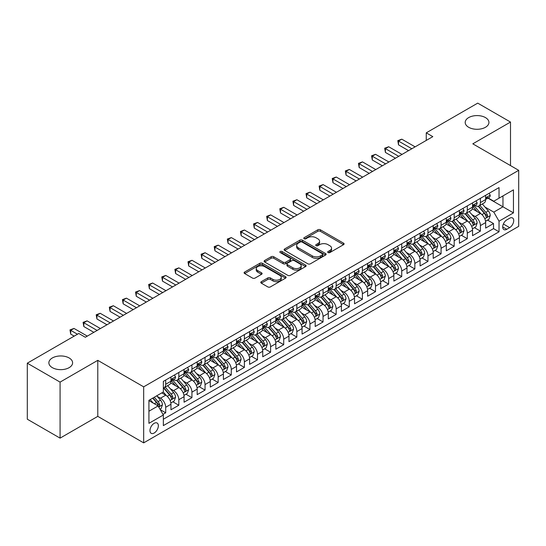 <?xml version="1.0" encoding="UTF-8"?>
<svg xmlns="http://www.w3.org/2000/svg" width="546" height="546" viewBox="0 0 546 546"><rect width="100%" height="100%" fill="white"/><g stroke="black" fill="none" stroke-linecap="round" stroke-linejoin="round"><path stroke-width="0.82" d="M328.078 252.559A1.276 0.737 0 0 0 329.88 252.559L343.557 244.669A1.822 1.051 0 0 0 344.089 243.925A1.822 1.051 0 0 0 343.557 243.182L320.386 229.805A1.822 1.051 0 0 0 317.813 229.805L304.136 237.701A1.276 0.737 0 0 0 303.767 238.22A1.276 0.737 0 0 0 304.136 238.739A1.276 0.737 0 0 0 305.937 238.739L307.712 237.722A5.822 3.365 0 0 1 315.95 237.722L317.874 238.834A5.822 3.365 0 0 1 319.581 241.209A5.822 3.365 0 0 1 317.874 243.591L316.107 244.608A1.276 0.737 0 0 0 315.731 245.134A1.276 0.737 0 0 0 316.107 245.652A1.276 0.737 0 0 0 317.909 245.652L319.676 244.628A5.822 3.365 0 0 1 327.914 244.628L329.845 245.741A5.822 3.365 0 0 1 331.552 248.123A5.822 3.365 0 0 1 329.845 250.498L328.078 251.522A1.276 0.737 0 0 0 327.702 252.04A1.276 0.737 0 0 0 328.078 252.559L328.078 251.522M69.13 357.958A11.869 6.852 0 0 0 56.197 356.477A11.869 6.852 0 0 0 48.867 362.803A11.869 6.852 0 0 0 52.348 367.649A11.869 6.852 0 0 0 65.281 369.137A11.869 6.852 0 0 0 72.604 362.803A11.869 6.852 0 0 0 69.13 357.958M485.462 117.595A11.869 6.852 0 0 0 472.522 116.107A11.869 6.852 0 0 0 465.199 122.441A11.869 6.852 0 0 0 468.673 127.286A11.869 6.852 0 0 0 481.606 128.767A11.869 6.852 0 0 0 488.936 122.441A11.869 6.852 0 0 0 485.462 117.595M154.163 433.026A5.931 3.426 120 0 0 158.04 427.791A5.931 3.426 120 0 0 157.132 423.041A5.931 3.426 120 0 0 154.163 423.334A5.931 3.426 120 0 0 150.286 428.562A5.931 3.426 120 0 0 151.201 433.319A5.931 3.426 120 0 0 154.163 433.026M261.309 281.675A1.822 1.051 0 0 0 260.776 282.418A1.822 1.051 0 0 0 261.309 283.162L267.806 286.909A1.822 1.051 0 0 0 270.386 286.909L285.572 278.146A1.822 1.051 0 0 0 286.104 277.402A1.822 1.051 0 0 0 285.572 276.658L262.401 263.281A1.822 1.051 0 0 0 259.828 263.281L244.642 272.051A1.822 1.051 0 0 0 244.11 272.795A1.822 1.051 0 0 0 244.642 273.539L252.491 278.071A1.822 1.051 0 0 0 255.064 278.071L261.568 274.317A1.822 1.051 0 0 0 262.1 273.573A1.822 1.051 0 0 0 261.568 272.829L257.671 270.584A4.866 2.812 0 0 1 256.245 268.598A4.866 2.812 0 0 1 259.254 265.998A4.866 2.812 0 0 1 264.557 266.605L279.811 275.409A4.866 2.812 0 0 1 281.238 277.402A4.866 2.812 0 0 1 278.235 279.996A4.866 2.812 0 0 1 272.925 279.388L270.386 277.921A1.822 1.051 0 0 0 267.806 277.921L261.309 281.675L261.309 283.162M97.782 360.346L60.08 382.111L27.3 363.186L27.3 419.205L60.08 438.131L97.782 416.366L143.673 442.867L143.673 386.841L97.782 360.346L97.782 416.366M510.503 165.595L510.503 122.058L472.809 143.83L518.7 170.325L143.673 386.841M510.503 122.058L477.723 103.133L426.255 132.849L426.255 140.418M27.3 363.186L78.767 333.47L85.326 337.257L432.814 136.636L426.255 132.849M307.835 263.8A1.822 1.051 0 0 0 310.415 263.8L325.6 255.03A1.822 1.051 0 0 0 326.133 254.293A1.822 1.051 0 0 0 325.6 253.549L302.429 240.172A1.822 1.051 0 0 0 299.856 240.172L284.671 248.942A1.822 1.051 0 0 0 284.138 249.686A1.822 1.051 0 0 0 284.671 250.423L307.835 263.8M280.74 252.839A1.276 0.737 0 0 1 282.029 253.016L282.029 251.501L305.583 265.103A1.822 1.051 0 0 1 306.122 265.847A1.822 1.051 0 0 1 305.583 266.591L290.397 275.355A1.822 1.051 0 0 1 287.824 275.355L264.653 261.978L264.653 260.497A1.822 1.051 0 0 0 264.121 261.241A1.822 1.051 0 0 0 264.653 261.978M264.653 260.497L271.157 256.743A1.822 1.051 0 0 1 273.73 256.743L283.128 262.169A1.822 1.051 0 0 0 285.701 262.169L290.015 259.678A1.822 1.051 0 0 0 290.547 258.934A1.822 1.051 0 0 0 290.015 258.19L280.228 252.545A1.276 0.737 0 0 1 279.859 252.02A1.276 0.737 0 0 1 280.644 251.344A1.276 0.737 0 0 1 282.029 251.501M162.981 414.38L165.704 412.81L160.265 409.671M157.166 396.3L160.463 398.198A7.419 4.279 60 0 1 165.704 407.282L170.953 404.252L170.953 409.78L178.815 405.241L172.85 401.795M170.284 388.725L173.573 390.629A7.419 4.279 60 0 1 178.815 399.713L184.063 396.683L184.063 402.211L191.933 397.665L185.961 394.226M183.395 381.156L186.684 383.06A7.419 4.279 60 0 1 191.933 392.144L197.174 389.114L197.174 394.642L205.043 390.097L199.078 386.657M196.505 373.587L199.795 375.484A7.419 4.279 60 0 1 205.043 384.568L210.285 381.545L210.285 387.073L218.154 382.528L212.189 379.081M209.616 366.018L212.913 367.915A7.419 4.279 60 0 1 218.154 376.999L223.403 373.976L223.403 379.497L231.272 374.959L225.3 371.512M222.734 358.442L226.024 360.346A7.419 4.279 60 0 1 231.272 369.43L236.514 366.4L236.514 371.928L244.383 367.39L238.418 363.943M235.845 350.873L239.134 352.777A7.419 4.279 60 0 1 244.383 361.862L249.624 358.831L249.624 364.359L257.494 359.814L251.529 356.374M248.956 343.304L252.252 345.202A7.419 4.279 60 0 1 257.494 354.293L262.742 351.262L262.742 356.791L270.604 352.245L264.639 348.798M262.066 335.735L265.363 337.633A7.419 4.279 60 0 1 270.604 346.717L275.853 343.693L275.853 349.215L283.722 344.676L277.75 341.23M275.184 328.16L278.474 330.064A7.419 4.279 60 0 1 283.722 339.148L288.964 336.118L288.964 341.646L296.833 337.107L290.868 333.661M288.295 320.591L291.584 322.495A7.419 4.279 60 0 1 296.833 331.579L302.075 328.549L302.075 334.077L309.944 329.531L303.979 326.092M301.406 313.022L304.702 314.919A7.419 4.279 60 0 1 309.944 324.01L315.192 320.98L315.192 326.508L323.055 321.963L317.089 318.516M314.523 305.453L317.813 307.35A7.419 4.279 60 0 1 323.055 316.434L328.303 313.411L328.303 318.932L336.172 314.394L330.207 310.947M327.634 297.877L330.924 299.781A7.419 4.279 60 0 1 336.172 308.865L341.414 305.835L341.414 311.363L349.283 306.825L343.318 303.378M340.745 290.308L344.041 292.212A7.419 4.279 60 0 1 349.283 301.296L354.531 298.266L354.531 303.794L362.394 299.249L356.429 295.809M353.856 282.739L357.152 284.637A7.419 4.279 60 0 1 362.394 293.728L367.642 290.697L367.642 296.225L375.512 291.68L369.54 288.233M366.973 275.17L370.263 277.068A7.419 4.279 60 0 1 375.512 286.152L380.753 283.128L380.753 288.65L388.622 284.111L382.657 280.664M380.084 267.595L383.374 269.499A7.419 4.279 60 0 1 388.622 278.583L393.864 275.553L393.864 281.081L401.733 276.542L395.768 273.096M393.195 260.026L396.492 261.93A7.419 4.279 60 0 1 401.733 271.014L406.982 267.984L406.982 273.512L414.844 268.966L408.879 265.527M406.313 252.457L409.602 254.361A7.419 4.279 60 0 1 414.844 263.445L420.092 260.415L420.092 265.943L427.962 261.397L421.997 257.951M419.424 244.888L422.713 246.785A7.419 4.279 60 0 1 427.962 255.869L433.203 252.846L433.203 258.367L441.072 253.829L435.107 250.382M432.534 237.319L435.831 239.216A7.419 4.279 60 0 1 441.072 248.3L446.321 245.27L446.321 250.798L454.183 246.26L448.218 242.813M445.645 229.743L448.942 231.647A7.419 4.279 60 0 1 454.183 240.731L459.432 237.701L459.432 243.229L467.301 238.684L461.329 235.244M458.763 222.174L462.053 224.078A7.419 4.279 60 0 1 467.301 233.162L472.543 230.132L472.543 235.66L480.412 231.115L480.412 225.587A7.419 4.279 -120 0 0 475.163 216.503L471.874 214.605M474.447 227.668L480.412 231.115M170.953 404.252A7.419 4.279 -120 0 0 165.704 395.168L161.773 392.902M184.063 396.683A7.419 4.279 -120 0 0 178.815 387.599L170.707 382.917M197.174 389.114A7.419 4.279 -120 0 0 191.933 380.03L183.825 375.348M210.285 381.545A7.419 4.279 -120 0 0 205.043 372.461L196.935 367.779M223.403 373.976A7.419 4.279 -120 0 0 218.154 364.885L210.046 360.203M236.514 366.4A7.419 4.279 -120 0 0 231.272 357.316L223.157 352.634M249.624 358.831A7.419 4.279 -120 0 0 244.383 349.747L236.275 345.065M262.742 351.262A7.419 4.279 -120 0 0 257.494 342.178L249.385 337.496M275.853 343.693A7.419 4.279 -120 0 0 270.604 334.602L262.496 329.921M288.964 336.118A7.419 4.279 -120 0 0 283.722 327.034L275.607 322.352M302.075 328.549A7.419 4.279 -120 0 0 296.833 319.465L288.725 314.783M315.192 320.98A7.419 4.279 -120 0 0 309.944 311.896L301.836 307.214M328.303 313.411A7.419 4.279 -120 0 0 323.055 304.32L314.946 299.645M341.414 305.835A7.419 4.279 -120 0 0 336.172 296.751L328.064 292.069M354.531 298.266A7.419 4.279 -120 0 0 349.283 289.182L341.175 284.5M367.642 290.697A7.419 4.279 -120 0 0 362.394 281.613L354.286 276.931M380.753 283.128A7.419 4.279 -120 0 0 375.512 274.044L367.397 269.362M393.864 275.553A7.419 4.279 -120 0 0 388.622 266.468L380.514 261.787M406.982 267.984A7.419 4.279 -120 0 0 401.733 258.9L393.625 254.218M420.092 260.415A7.419 4.279 -120 0 0 414.844 251.331L406.736 246.649M433.203 252.846A7.419 4.279 -120 0 0 427.962 243.762L419.854 239.08M446.321 245.27A7.419 4.279 -120 0 0 441.072 236.186L432.964 231.504M459.432 237.701A7.419 4.279 -120 0 0 454.183 228.617L446.075 223.935M472.543 230.132A7.419 4.279 -120 0 0 467.301 221.048L459.186 216.366M509.65 218.243L506.77 219.908A5.747 3.317 120 0 0 503.009 224.979A5.747 3.317 120 0 0 503.89 229.586A5.747 3.317 120 0 0 506.77 229.3L509.65 227.634A5.747 3.317 120 0 0 513.411 222.57A5.747 3.317 120 0 0 512.523 217.963A5.747 3.317 120 0 0 509.65 218.243M143.673 442.867L518.7 226.344L518.7 170.325M148.921 411.22L158.101 405.924L163.343 415.008L163.343 425.607L499.03 231.797L499.03 221.198L493.789 212.114L484.985 207.036M163.343 415.008L148.921 423.334L148.921 400.32L163.343 391.987L163.343 381.395L499.03 187.585L499.03 198.184L513.452 189.858L513.452 212.872L499.03 221.198M173.505 379.688L173.573 379.729A7.419 4.279 60 0 0 177.279 380.091L182.528 377.068A7.419 4.279 -120 0 0 184.063 373.669L184.063 369.43M186.616 372.113L186.684 372.154A7.419 4.279 60 0 0 190.397 372.522L195.639 369.492A7.419 4.279 -120 0 0 197.174 366.1L197.174 361.862M199.727 364.544L199.795 364.585A7.419 4.279 60 0 0 203.508 364.953L208.749 361.923A7.419 4.279 -120 0 0 210.285 358.531L210.285 354.286M212.844 356.975L212.913 357.016A7.419 4.279 60 0 0 216.619 357.384L221.867 354.354A7.419 4.279 -120 0 0 223.403 350.955L223.403 346.717M225.955 349.406L226.024 349.447A7.419 4.279 60 0 0 229.73 349.809L234.978 346.785A7.419 4.279 -120 0 0 236.514 343.386L236.514 339.148M239.066 341.837L239.134 341.871A7.419 4.279 60 0 0 242.847 342.24L248.089 339.209A7.419 4.279 -120 0 0 249.624 335.817L249.624 331.579M252.184 334.261L252.252 334.302A7.419 4.279 60 0 0 255.958 334.671L261.206 331.64A7.419 4.279 -120 0 0 262.742 328.248L262.742 324.003M265.295 326.692L265.363 326.733A7.419 4.279 60 0 0 269.069 327.102L274.317 324.071A7.419 4.279 -120 0 0 275.853 320.673L275.853 316.434M278.405 319.123L278.474 319.164A7.419 4.279 60 0 0 282.186 319.526L287.428 316.503A7.419 4.279 -120 0 0 288.964 313.104L288.964 308.865M291.516 311.554L291.584 311.589A7.419 4.279 60 0 0 295.297 311.957L300.539 308.927A7.419 4.279 -120 0 0 302.075 305.535L302.075 301.296M304.634 303.979L304.702 304.02A7.419 4.279 60 0 0 308.408 304.388L313.657 301.358A7.419 4.279 -120 0 0 315.192 297.966L315.192 293.728M317.745 296.41L317.813 296.451A7.419 4.279 60 0 0 321.519 296.819L326.767 293.789A7.419 4.279 -120 0 0 328.303 290.39L328.303 286.152M330.856 288.841L330.924 288.882A7.419 4.279 60 0 0 334.637 289.243L339.878 286.22A7.419 4.279 -120 0 0 341.414 282.821L341.414 278.583M343.966 281.272L344.041 281.306A7.419 4.279 60 0 0 347.747 281.675L352.989 278.651A7.419 4.279 -120 0 0 354.531 275.252L354.531 271.014M357.084 273.696L357.152 273.737A7.419 4.279 60 0 0 360.858 274.106L366.107 271.075A7.419 4.279 -120 0 0 367.642 267.683L367.642 263.445M370.195 266.127L370.263 266.168A7.419 4.279 60 0 0 373.976 266.537L379.217 263.506A7.419 4.279 -120 0 0 380.753 260.108L380.753 255.869M383.306 258.558L383.374 258.599A7.419 4.279 60 0 0 387.087 258.961L392.328 255.938A7.419 4.279 -120 0 0 393.864 252.539L393.864 248.3M396.423 250.989L396.492 251.024A7.419 4.279 60 0 0 400.198 251.392L405.446 248.369A7.419 4.279 -120 0 0 406.982 244.97L406.982 240.731M409.534 243.414L409.602 243.455A7.419 4.279 60 0 0 413.308 243.823L418.557 240.793A7.419 4.279 -120 0 0 420.092 237.401L420.092 233.162M422.645 235.845L422.713 235.886A7.419 4.279 60 0 0 426.426 236.254L431.668 233.224A7.419 4.279 -120 0 0 433.203 229.832L433.203 225.587M435.756 228.276L435.831 228.317A7.419 4.279 60 0 0 439.537 228.685L444.778 225.655A7.419 4.279 -120 0 0 446.321 222.256L446.321 218.018M448.873 220.707L448.942 220.741A7.419 4.279 60 0 0 452.648 221.11L457.896 218.086A7.419 4.279 -120 0 0 459.432 214.687L459.432 210.449M461.984 213.131L462.053 213.172A7.419 4.279 60 0 0 465.758 213.541L471.007 210.51A7.419 4.279 -120 0 0 472.543 207.118L472.543 202.88M163.343 419.246L493.523 228.617L493.523 223.546L485.653 228.085L485.653 222.563A7.419 4.279 -120 0 0 480.412 213.479L472.304 208.797M475.095 205.562L475.163 205.603A7.419 4.279 -120 0 0 478.876 205.972A7.419 4.279 -120 0 0 480.412 202.573L480.412 198.335M478.876 205.972L484.118 202.941A7.419 4.279 -120 0 0 485.653 199.549L485.653 195.304M165.704 380.03L165.704 384.268A7.419 4.279 60 0 1 164.169 387.667A7.419 4.279 60 0 1 163.343 387.967M164.169 387.667L169.417 384.637A7.419 4.279 -120 0 0 170.953 381.238L170.953 376.999M178.815 372.461L178.815 376.699A7.419 4.279 60 0 1 177.279 380.091M191.933 364.885L191.933 369.13A7.419 4.279 60 0 1 190.397 372.522M205.043 357.316L205.043 361.554A7.419 4.279 60 0 1 203.508 364.953M218.154 349.747L218.154 353.985A7.419 4.279 60 0 1 216.619 357.384M231.272 342.178L231.272 346.417A7.419 4.279 60 0 1 229.73 349.809M244.383 334.602L244.383 338.848A7.419 4.279 60 0 1 242.847 342.24M257.494 327.034L257.494 331.272A7.419 4.279 60 0 1 255.958 334.671M270.604 319.465L270.604 323.703A7.419 4.279 60 0 1 269.069 327.102M283.722 311.896L283.722 316.134A7.419 4.279 60 0 1 282.186 319.526M296.833 304.32L296.833 308.565A7.419 4.279 60 0 1 295.297 311.957M309.944 296.751L309.944 300.989A7.419 4.279 60 0 1 308.408 304.388M323.055 289.182L323.055 293.42A7.419 4.279 60 0 1 321.519 296.819M336.172 281.613L336.172 285.851A7.419 4.279 60 0 1 334.637 289.243M349.283 274.037L349.283 278.283A7.419 4.279 60 0 1 347.747 281.675M362.394 266.468L362.394 270.707A7.419 4.279 60 0 1 360.858 274.106M375.512 258.9L375.512 263.138A7.419 4.279 60 0 1 373.976 266.537M388.622 251.331L388.622 255.569A7.419 4.279 60 0 1 387.087 258.961M401.733 243.762L401.733 248A7.419 4.279 60 0 1 400.198 251.392M414.844 236.186L414.844 240.424A7.419 4.279 60 0 1 413.308 243.823M427.962 228.617L427.962 232.855A7.419 4.279 60 0 1 426.426 236.254M441.072 221.048L441.072 225.286A7.419 4.279 60 0 1 439.537 228.685M454.183 213.479L454.183 217.718A7.419 4.279 60 0 1 452.648 221.11M467.301 205.903L467.301 210.142A7.419 4.279 60 0 1 465.758 213.541M467.301 233.162L467.301 238.684M454.183 240.731L454.183 246.26M441.072 248.3L441.072 253.829M427.962 255.869L427.962 261.397M414.844 263.445L414.844 268.966M401.733 271.014L401.733 276.542M388.622 278.583L388.622 284.111M375.512 286.152L375.512 291.68M362.394 293.728L362.394 299.249M349.283 301.296L349.283 306.825M336.172 308.865L336.172 314.394M323.055 316.434L323.055 321.963M309.944 324.01L309.944 329.531M296.833 331.579L296.833 337.107M283.722 339.148L283.722 344.676M270.604 346.717L270.604 352.245M257.494 354.293L257.494 359.814M244.383 361.862L244.383 367.39M231.272 369.43L231.272 374.959M218.154 376.999L218.154 382.528M205.043 384.568L205.043 390.097M191.933 392.144L191.933 397.665M178.815 399.713L178.815 405.241M165.704 407.282L165.704 412.81M158.101 405.924L148.921 400.621M493.789 212.114L502.962 206.811L502.962 195.912L513.452 189.858M487.947 198.143L513.452 212.872M488.213 197.993L493.789 201.215L499.03 198.184M60.08 382.111L60.08 438.131M487.558 220.099L493.523 223.546M493.523 228.617L499.03 231.797M328.59 252.743L329.845 252.013A5.822 3.365 0 0 0 331.552 249.638L331.552 248.123M319.581 241.209L319.581 242.724A5.822 3.365 0 0 1 317.874 245.106L316.619 245.83M343.53 244.683L320.386 231.32A1.822 1.051 0 0 0 317.813 231.32L304.648 238.923M325.573 255.05L302.429 241.687A1.822 1.051 0 0 0 299.856 241.687L284.691 250.437M322.379 254.811A1.276 0.737 0 0 0 322.754 254.293A1.276 0.737 0 0 0 322.379 253.767L302.047 242.028A1.276 0.737 0 0 0 300.245 242.028L298.375 243.106A5.822 3.365 0 0 0 296.669 245.482A5.822 3.365 0 0 0 298.375 247.864L312.278 255.89A5.822 3.365 0 0 0 320.516 255.89L322.379 254.811L322.379 256.327A1.276 0.737 0 0 0 322.754 255.801L322.754 254.293M296.669 245.482L296.669 246.997A5.822 3.365 0 0 0 298.375 249.379L298.375 247.864M322.379 256.327L320.516 257.405A5.822 3.365 0 0 1 312.278 257.405L298.375 249.379M264.68 261.998L271.157 258.258L271.157 256.743M290.547 258.934L290.547 260.449A1.822 1.051 0 0 1 290.015 261.193L285.701 263.684A1.822 1.051 0 0 1 283.128 263.684L273.73 258.258A1.822 1.051 0 0 0 271.157 258.258M282.029 253.016L305.562 266.605M292.874 267.793A4.866 2.812 0 0 0 298.184 268.407A4.866 2.812 0 0 0 301.187 265.806A4.866 2.812 0 0 0 299.761 263.82L294.39 260.715A1.822 1.051 0 0 0 291.817 260.715L287.503 263.206A1.822 1.051 0 0 0 286.971 263.95A1.822 1.051 0 0 0 287.503 264.694L292.874 267.793L292.874 269.308A4.866 2.812 0 0 0 298.184 269.922A4.866 2.812 0 0 0 301.187 267.322L301.187 265.806M286.971 263.95L286.971 265.465A1.822 1.051 0 0 0 287.503 266.209L287.503 264.694M292.874 269.308L287.503 266.209M281.238 277.402L281.238 278.917A4.866 2.812 0 0 1 278.235 281.511A4.866 2.812 0 0 1 272.925 280.903L270.386 279.436A1.822 1.051 0 0 0 267.806 279.436L261.336 283.176M256.245 268.598L256.245 270.106A4.866 2.812 0 0 0 257.671 272.099L257.671 270.584M261.541 274.331L257.671 272.099M285.572 276.658L285.572 278.146L262.401 264.796A1.822 1.051 0 0 0 259.828 264.796L244.663 273.553M485.544 221.26L488.936 219.308L490.247 215.52A4.914 2.839 -120 0 0 488.329 210.906L482.343 203.972M481.142 213.957L474.29 206.026M477.245 211.65L473.266 207.043A11.773 6.798 -120 0 0 472.904 206.634M478.207 206.238L484.268 213.254A4.914 2.839 60 0 1 486.015 216.639L486.377 217.219L487.039 217.131L487.592 215.731A4.914 2.839 -120 0 0 485.838 212.346L479.845 205.405M478.562 206.122L485.073 213.663A2.505 1.447 60 0 1 485.708 214.639L487.592 215.731M489.134 193.298L490.247 195.229A4.914 2.839 60 0 1 489.23 197.406L486.739 198.846A4.914 2.839 -120 0 0 487.592 197.713L487.489 197.277M411.834 148.751L398.519 141.066L401.801 139.169L415.11 146.854M485.817 199.072L485.838 199.072A4.914 2.839 -120 0 0 486.739 198.846M486.957 197.345L487.592 197.713C487.285 196.97 486.759 197.277 486.015 198.621A4.914 2.839 60 0 1 485.653 199.317M408.551 150.641L398.519 144.847L398.519 141.066L397.802 140.65L401.801 139.169M398.519 144.847L397.802 140.65M472.433 228.835L475.819 226.877L477.129 223.089A4.914 2.839 -120 0 0 475.218 218.475L469.226 211.541M468.024 221.526L461.179 213.595M464.127 219.219L460.155 214.619A11.773 6.798 -120 0 0 459.793 214.209M465.096 213.807L471.15 220.823A4.914 2.839 60 0 1 472.904 224.208L473.266 224.788L473.928 224.699L474.481 223.3A4.914 2.839 -120 0 0 472.727 219.915L466.734 212.981M465.451 213.691L471.962 221.232A2.505 1.447 60 0 1 472.59 222.208L474.481 223.3M459.322 236.404L462.708 234.446L464.018 230.665A4.914 2.839 -120 0 0 462.107 226.044L456.115 219.11M454.914 229.095L448.068 221.171M451.016 226.788L447.044 222.188A11.773 6.798 -120 0 0 446.676 221.778M451.979 221.376L458.039 228.392A4.914 2.839 60 0 1 459.793 231.777L460.148 232.364L460.817 232.268L461.363 230.869A4.914 2.839 -120 0 0 459.616 227.484L453.624 220.55M452.341 221.266L458.852 228.801A2.505 1.447 60 0 1 459.479 229.784L461.363 230.869M446.205 243.973L449.597 242.015L450.907 238.233A4.914 2.839 -120 0 0 448.996 233.62L443.004 226.679M441.803 236.671L434.957 228.74M437.906 234.357L433.933 229.757A11.773 6.798 -120 0 0 433.565 229.347M438.868 228.951L444.929 235.968A4.914 2.839 60 0 1 446.683 239.353C447.42 240.336 447.945 240.035 448.252 238.438A4.914 2.839 -120 0 0 446.498 235.053L440.513 228.119M439.223 228.835L445.734 236.37A2.505 1.447 60 0 1 446.369 237.353L448.252 238.438M446.683 239.353L447.038 239.933M433.094 251.542L436.486 249.59L437.796 245.802A4.914 2.839 -120 0 0 435.879 241.189L429.886 234.254M428.692 244.239L421.84 236.309M424.795 241.933L420.816 237.326A11.773 6.798 -120 0 0 420.454 236.916M425.757 236.52L431.818 243.536A4.914 2.839 60 0 1 433.565 246.922L433.927 247.502L434.589 247.406L435.142 246.014A4.914 2.839 -120 0 0 433.387 242.629L427.395 235.688M426.112 236.404L432.623 243.946A2.505 1.447 60 0 1 433.251 244.922L435.142 246.014M476.016 200.873L477.129 202.798A4.914 2.839 60 0 1 476.112 204.975L473.621 206.415A4.914 2.839 -120 0 0 474.481 205.282L474.378 204.846M398.717 156.32L385.408 148.635L388.691 146.744L401.999 154.422M472.706 206.647L472.727 206.647A4.914 2.839 -120 0 0 473.621 206.415M473.846 204.914L474.481 205.282C474.167 204.545 473.648 204.846 472.904 206.19A4.914 2.839 60 0 1 472.543 206.893M395.44 158.21L385.408 152.423L385.408 148.635L384.691 148.219L388.691 146.744M385.408 152.423L384.691 148.219M462.906 208.442L464.018 210.374A4.914 2.839 60 0 1 463.001 212.544L460.51 213.984A4.914 2.839 -120 0 0 461.363 212.851L461.261 212.414M385.606 163.889L372.297 156.204L375.573 154.313L388.882 161.998M459.595 214.216L459.616 214.216A4.914 2.839 -120 0 0 460.51 213.984M460.728 212.49L461.363 212.851C461.056 212.114 460.531 212.414 459.793 213.759A4.914 2.839 60 0 1 459.432 214.462M382.33 165.779L372.297 159.992L372.297 156.204L371.573 155.787L375.573 154.313M372.297 159.992L371.573 155.787M449.795 216.011L450.907 217.943A4.914 2.839 60 0 1 449.89 220.12L447.399 221.553A4.914 2.839 -120 0 0 448.252 220.42L448.15 219.99M372.495 171.458L359.186 163.773L362.462 161.882L375.771 169.567M446.485 221.785L446.498 221.785A4.914 2.839 -120 0 0 447.399 221.553M447.618 220.058L448.252 220.42C447.945 219.683 447.42 219.983 446.683 221.335A4.914 2.839 60 0 1 446.321 222.031M369.212 173.355L359.186 167.561L359.186 163.773L358.463 163.356L362.462 161.882M359.186 167.561L358.463 163.356M436.677 223.58L437.796 225.512A4.914 2.839 60 0 1 436.78 227.689L434.288 229.129A4.914 2.839 -120 0 0 435.142 227.996L435.039 227.559M359.377 179.027L346.068 171.348L349.351 169.451L362.66 177.136M433.367 229.354L433.387 229.354A4.914 2.839 -120 0 0 434.288 229.129M434.507 227.627L435.142 227.996C434.834 227.252 434.309 227.559 433.565 228.904A4.914 2.839 60 0 1 433.203 229.6M356.101 180.924L346.068 175.13L346.068 171.348L345.352 170.932L349.351 169.451M346.068 175.13L345.352 170.932M419.983 259.118L423.368 257.159L424.679 253.371A4.914 2.839 -120 0 0 422.768 248.758L416.775 241.823M415.574 251.808L408.729 243.878M411.677 249.502L407.705 244.901A11.773 6.798 -120 0 0 407.343 244.492M412.639 244.089L418.7 251.105A4.914 2.839 60 0 1 420.454 254.491L420.809 255.071L421.478 254.982L422.031 253.583A4.914 2.839 -120 0 0 420.277 250.198L414.284 243.263M413.001 243.973L419.512 251.515A2.505 1.447 60 0 1 420.14 252.491L422.031 253.583M423.566 231.156L424.679 233.081A4.914 2.839 60 0 1 423.662 235.258L421.171 236.698A4.914 2.839 -120 0 0 422.031 235.565L421.922 235.128M346.266 186.602L332.958 178.917L336.234 177.027L349.542 184.705M420.256 236.93L420.277 236.93A4.914 2.839 -120 0 0 421.171 236.698M421.396 235.196L422.031 235.565C421.717 234.821 421.191 235.128 420.454 236.473A4.914 2.839 60 0 1 420.092 237.169M342.99 188.493L332.958 182.698L332.958 178.917L332.234 178.501L336.234 177.027M332.958 182.698L332.234 178.501M406.872 266.687L410.258 264.728L411.568 260.947A4.914 2.839 -120 0 0 409.657 256.327L403.665 249.392M402.463 259.377L395.618 251.453M398.566 257.07L394.594 252.47A11.773 6.798 -120 0 0 394.226 252.061M399.529 251.658L405.589 258.674A4.914 2.839 60 0 1 407.343 262.06L407.698 262.646L408.36 262.551L408.913 261.152A4.914 2.839 -120 0 0 407.166 257.767L401.173 250.832M399.884 251.549L406.395 259.084A2.505 1.447 60 0 1 407.029 260.067L408.913 261.152M410.455 238.725L411.568 240.656A4.914 2.839 60 0 1 410.551 242.827L408.06 244.267A4.914 2.839 -120 0 0 408.913 243.134L408.811 242.697M333.156 194.171L319.847 186.486L323.123 184.596L336.432 192.281M407.145 244.499L407.166 244.499A4.914 2.839 -120 0 0 408.06 244.267M408.278 242.772L408.913 243.134C408.606 242.397 408.08 242.697 407.343 244.042A4.914 2.839 60 0 1 406.982 244.745M329.88 196.062L319.847 190.274L319.847 186.486L319.123 186.07L323.123 184.596M319.847 190.274L319.123 186.07M393.755 274.256L397.147 272.297L398.457 268.516A4.914 2.839 -120 0 0 396.539 263.902L390.554 256.961M389.353 266.953L382.5 259.022M385.456 264.639L381.477 260.039A11.773 6.798 -120 0 0 381.115 259.63M386.418 259.234L392.478 266.25A4.914 2.839 60 0 1 394.232 269.635C394.97 270.618 395.495 270.318 395.802 268.721A4.914 2.839 -120 0 0 394.048 265.336L388.063 258.401M386.773 259.118L393.284 266.653A2.505 1.447 60 0 1 393.919 267.636L395.802 268.721M394.232 269.635L394.587 270.215M397.345 246.294L398.457 248.225A4.914 2.839 60 0 1 397.44 250.402L394.949 251.836A4.914 2.839 -120 0 0 395.802 250.703L395.7 250.273M320.045 201.74L306.729 194.055L310.012 192.165L323.321 199.85M394.028 252.068L394.048 252.068A4.914 2.839 -120 0 0 394.949 251.836M395.168 250.341L395.802 250.703C395.495 249.966 394.97 250.266 394.232 251.617A4.914 2.839 60 0 1 393.864 252.313M316.762 203.638L306.729 197.843L306.729 194.055L306.013 193.639L310.012 192.165M306.729 197.843L306.013 193.639M380.644 281.825L384.029 279.873L385.339 276.085A4.914 2.839 -120 0 0 383.428 271.471L377.436 264.537M376.235 274.522L369.389 266.591M372.338 272.215L368.366 267.608A11.773 6.798 -120 0 0 368.004 267.199M373.307 266.803L379.368 273.819A4.914 2.839 60 0 1 381.115 277.204L381.477 277.784L382.139 277.689L382.691 276.296A4.914 2.839 -120 0 0 380.937 272.911L374.945 265.97M373.662 266.687L380.173 274.228A2.505 1.447 60 0 1 380.801 275.204L382.691 276.296M384.227 253.863L385.339 255.794A4.914 2.839 60 0 1 384.323 257.971L381.831 259.411A4.914 2.839 -120 0 0 382.691 258.278L382.589 257.842M306.927 209.309L293.618 201.631L296.901 199.734L310.21 207.419M380.917 259.637L380.937 259.637A4.914 2.839 -120 0 0 381.831 259.411M382.057 257.91L382.691 258.278C382.377 257.535 381.859 257.842 381.115 259.186A4.914 2.839 60 0 1 380.753 259.882M303.651 211.206L293.618 205.412L293.618 201.631L292.902 201.215L296.901 199.734M293.618 205.412L292.902 201.215M367.533 289.4L370.918 287.442L372.229 283.654A4.914 2.839 -120 0 0 370.318 279.04L364.325 272.106M363.124 282.091L356.279 274.16M359.227 279.784L355.255 275.184A11.773 6.798 -120 0 0 354.886 274.774M360.189 274.372L366.25 281.388A4.914 2.839 60 0 1 368.004 284.773L368.359 285.353L369.028 285.265L369.574 283.865A4.914 2.839 -120 0 0 367.827 280.48L361.834 273.546M360.551 274.256L367.062 281.797A2.505 1.447 60 0 1 367.69 282.773L369.574 283.865M371.116 261.438L372.229 263.363A4.914 2.839 60 0 1 371.212 265.54L368.721 266.98A4.914 2.839 -120 0 0 369.574 265.847L369.471 265.411M293.816 216.885L280.507 209.2L283.784 207.309L297.092 214.988M367.806 267.206L367.827 267.206A4.914 2.839 -120 0 0 368.721 266.98M368.946 265.479L369.574 265.847C369.267 265.103 368.741 265.411 368.004 266.755A4.914 2.839 60 0 1 367.642 267.451M290.54 218.775L280.507 212.981L280.507 209.2L279.784 208.784L283.784 207.309M280.507 212.981L279.784 208.784M354.415 296.969L357.807 295.011L359.118 291.223A4.914 2.839 -120 0 0 357.207 286.609L351.214 279.675M350.013 289.66L343.168 281.736M346.116 287.353L342.144 282.753A11.773 6.798 -120 0 0 341.776 282.343M347.079 281.941L353.139 288.957A4.914 2.839 60 0 1 354.893 292.342L355.248 292.929L355.91 292.833L356.463 291.434A4.914 2.839 -120 0 0 354.709 288.049L348.723 281.115M347.433 281.825L353.945 289.366A2.505 1.447 60 0 1 354.579 290.349L356.463 291.434M358.005 269.007L359.118 270.939A4.914 2.839 60 0 1 358.101 273.109L355.61 274.549A4.914 2.839 -120 0 0 356.463 273.416L356.361 272.98M280.705 224.454L267.397 216.769L270.673 214.878L283.981 222.563M354.695 274.781L354.709 274.781A4.914 2.839 -120 0 0 355.61 274.549M355.828 273.048L356.463 273.416C356.156 272.679 355.63 272.98 354.893 274.324A4.914 2.839 60 0 1 354.531 275.027M277.423 226.344L267.397 220.557L267.397 216.769L266.673 216.352L270.673 214.878M267.397 220.557L266.673 216.352M341.305 304.538L344.697 302.58L346.007 298.798A4.914 2.839 -120 0 0 344.089 294.185L338.097 287.244M336.902 297.236L330.05 289.305M333.005 294.922L329.026 290.322A11.773 6.798 -120 0 0 328.665 289.912M333.968 289.517L340.028 296.533A4.914 2.839 60 0 1 341.776 299.918C342.519 300.901 343.038 300.6 343.352 299.003A4.914 2.839 -120 0 0 341.598 295.618L335.606 288.684M334.323 289.4L340.834 296.935A2.505 1.447 60 0 1 341.462 297.918L343.352 299.003M341.776 299.918L342.137 300.498M344.888 276.576L346.007 278.508A4.914 2.839 60 0 1 344.99 280.678L342.499 282.118A4.914 2.839 -120 0 0 343.352 280.985L343.25 280.555M267.588 232.023L254.279 224.338L257.562 222.447L270.871 230.132M341.578 282.35L341.598 282.35A4.914 2.839 -120 0 0 342.499 282.118M342.717 280.624L343.352 280.985C343.045 280.248 342.519 280.548 341.776 281.893A4.914 2.839 60 0 1 341.414 282.596M264.312 233.913L254.279 228.126L254.279 224.338L253.562 223.921L257.562 222.447M254.279 228.126L253.562 223.921M328.194 312.107L331.579 310.155L332.889 306.367A4.914 2.839 -120 0 0 330.978 301.754L324.986 294.82M323.785 304.805L316.939 296.874M319.888 302.498L315.916 297.891A11.773 6.798 -120 0 0 315.554 297.481M320.85 297.085L326.911 304.102A4.914 2.839 60 0 1 328.665 307.487L329.02 308.067L329.688 307.971L330.241 306.579A4.914 2.839 -120 0 0 328.487 303.194L322.495 296.253M321.212 296.969L327.723 304.511A2.505 1.447 60 0 1 328.351 305.487L330.241 306.579M331.777 284.145L332.889 286.077A4.914 2.839 60 0 1 331.872 288.254L329.381 289.687A4.914 2.839 -120 0 0 330.241 288.561L330.132 288.124M254.477 239.592L241.168 231.913L244.444 230.016L257.753 237.701M328.467 289.919L328.487 289.919A4.914 2.839 -120 0 0 329.381 289.687M329.607 288.192L330.241 288.561C329.927 287.817 329.409 288.124 328.665 289.469A4.914 2.839 60 0 1 328.303 290.165M251.201 241.489L241.168 235.695L241.168 231.913L240.445 231.497L244.444 230.016M241.168 235.695L240.445 231.497M318.666 291.721L319.779 293.646A4.914 2.839 60 0 1 318.762 295.823L316.27 297.263A4.914 2.839 -120 0 0 317.124 296.13L317.021 295.693M241.366 247.167L228.057 239.482L231.333 237.585L244.642 245.27M315.356 297.488L315.376 297.488A4.914 2.839 -120 0 0 316.27 297.263M316.489 295.761L317.124 296.13C316.816 295.386 316.291 295.693 315.554 297.038A4.914 2.839 60 0 1 315.192 297.734M238.09 249.058L228.057 243.263L228.057 239.482L227.334 239.066L231.333 237.585M228.057 243.263L227.334 239.066M305.555 299.29L306.668 301.221A4.914 2.839 60 0 1 305.651 303.392L303.16 304.832A4.914 2.839 -120 0 0 304.013 303.699L303.91 303.262M228.255 254.736L214.947 247.051L218.223 245.161L231.531 252.846M302.238 305.064L302.259 305.064A4.914 2.839 -120 0 0 303.16 304.832M303.378 303.33L304.013 303.699C303.706 302.962 303.18 303.262 302.443 304.607A4.914 2.839 60 0 1 302.075 305.31M224.972 256.627L214.947 250.839L214.947 247.051L214.223 246.635L218.223 245.161M214.947 250.839L214.223 246.635M315.083 319.683L318.468 317.724L319.779 313.936A4.914 2.839 -120 0 0 317.868 309.323L311.875 302.388M310.674 312.373L303.829 304.443M306.777 310.067L302.805 305.467A11.773 6.798 -120 0 0 302.436 305.057M307.739 304.654L313.8 311.67A4.914 2.839 60 0 1 315.554 315.056L315.909 315.636L316.571 315.547L317.124 314.148A4.914 2.839 -120 0 0 315.376 310.763L309.384 303.829M308.094 304.538L314.605 312.08A2.505 1.447 60 0 1 315.24 313.056L317.124 314.148M301.965 327.252L305.357 325.293L306.668 321.505A4.914 2.839 -120 0 0 304.75 316.892L298.764 309.957M297.563 319.942L290.711 312.019M293.666 317.635L289.687 313.035A11.773 6.798 -120 0 0 289.325 312.626M294.628 312.223L300.689 319.239A4.914 2.839 60 0 1 302.443 322.625L302.798 323.212L303.46 323.116L304.013 321.717A4.914 2.839 -120 0 0 302.259 318.332L296.273 311.397M294.983 312.107L301.494 319.649A2.505 1.447 60 0 1 302.129 320.632L304.013 321.717M288.854 334.821L292.24 332.862L293.557 329.081A4.914 2.839 -120 0 0 291.639 324.467L285.647 317.526M284.446 327.511L277.6 319.587M280.548 325.204L276.576 320.604A11.773 6.798 -120 0 0 276.215 320.195M281.518 319.792L287.578 326.808A4.914 2.839 60 0 1 289.325 330.194L289.687 330.78L290.349 330.685L290.902 329.286A4.914 2.839 -120 0 0 289.148 325.901L283.156 318.966M281.873 319.683L288.384 327.218A2.505 1.447 60 0 1 289.011 328.201L290.902 329.286M292.438 306.859L293.557 308.79A4.914 2.839 60 0 1 292.533 310.961L290.042 312.401A4.914 2.839 -120 0 0 290.902 311.268L290.8 310.831M215.138 262.305L201.829 254.62L205.112 252.73L218.42 260.415M289.127 312.633L289.148 312.633A4.914 2.839 -120 0 0 290.042 312.401M290.267 310.906L290.902 311.268C290.595 310.531 290.069 310.831 289.325 312.175A4.914 2.839 60 0 1 288.964 312.878M211.862 264.196L201.829 258.408L201.829 254.62L201.112 254.204L205.112 252.73M201.829 258.408L201.112 254.204M275.744 342.39L279.129 340.438L280.439 336.65A4.914 2.839 -120 0 0 278.528 332.036L272.536 325.102M271.335 335.087L264.489 327.156M267.438 332.773L263.465 328.173A11.773 6.798 -120 0 0 263.097 327.764M268.4 327.368L274.461 334.384A4.914 2.839 60 0 1 276.215 337.769C276.952 338.759 277.477 338.452 277.791 336.862A4.914 2.839 -120 0 0 276.037 333.476L270.045 326.535M268.762 327.252L275.273 334.794A2.505 1.447 60 0 1 275.901 335.77L277.791 336.862M276.215 337.769L276.569 338.349M279.327 314.428L280.439 316.359A4.914 2.839 60 0 1 279.422 318.536L276.931 319.97A4.914 2.839 -120 0 0 277.791 318.844L277.682 318.407M202.027 269.874L188.718 262.196L191.994 260.299L205.303 267.984M276.017 320.202L276.037 320.202A4.914 2.839 -120 0 0 276.931 319.97M277.156 318.475L277.791 318.844C277.477 318.1 276.952 318.4 276.215 319.751A4.914 2.839 60 0 1 275.853 320.447M198.751 271.772L188.718 265.977L188.718 262.196L187.995 261.78L191.994 260.299M188.718 265.977L187.995 261.78M262.626 349.959L266.018 348.007L267.328 344.219A4.914 2.839 -120 0 0 265.417 339.605L259.425 332.671M258.224 342.656L251.378 334.725M254.327 340.349L250.355 335.749A11.773 6.798 -120 0 0 249.986 335.333M255.289 334.937L261.35 341.953A4.914 2.839 60 0 1 263.104 345.338C263.841 346.328 264.366 346.021 264.673 344.43A4.914 2.839 -120 0 0 262.926 341.045L256.934 334.111M255.644 334.821L262.155 342.362A2.505 1.447 60 0 1 262.79 343.338L264.673 344.43M263.104 345.338L263.459 345.918M266.216 322.004L267.328 323.928A4.914 2.839 60 0 1 266.311 326.105L263.82 327.545A4.914 2.839 -120 0 0 264.673 326.412L264.571 325.976M188.916 277.45L175.607 269.765L178.883 267.868L192.192 275.553M262.906 327.771L262.926 327.771A4.914 2.839 -120 0 0 263.82 327.545M264.039 326.044L264.673 326.412C264.366 325.669 263.841 325.976 263.104 327.32A4.914 2.839 60 0 1 262.742 328.016M185.633 279.34L175.607 273.546L175.607 269.765L174.884 269.349L178.883 267.868M175.607 273.546L174.884 269.349M249.515 357.534L252.907 355.576L254.218 351.788A4.914 2.839 -120 0 0 252.3 347.174L246.307 340.24M245.113 350.225L238.261 342.301M241.216 347.918L237.237 343.318A11.773 6.798 -120 0 0 236.875 342.908M242.178 342.506L248.239 349.522A4.914 2.839 60 0 1 249.986 352.907L250.348 353.494L251.01 353.398L251.563 351.999A4.914 2.839 -120 0 0 249.809 348.614L243.816 341.68M242.533 342.39L249.044 349.931A2.505 1.447 60 0 1 249.679 350.907L251.563 351.999M253.098 329.572L254.218 331.504A4.914 2.839 60 0 1 253.201 333.674L250.71 335.114A4.914 2.839 -120 0 0 251.563 333.981L251.46 333.545M175.798 285.019L162.49 277.334L165.772 275.443L179.081 283.128M249.788 335.346L249.809 335.346A4.914 2.839 -120 0 0 250.71 335.114M250.928 333.613L251.563 333.981C251.256 333.244 250.73 333.545 249.986 334.889A4.914 2.839 60 0 1 249.624 335.592M172.522 286.909L162.49 281.122L162.49 277.334L161.773 276.918L165.772 275.443M162.49 281.122L161.773 276.918M236.404 365.103L239.79 363.145L241.1 359.364A4.914 2.839 -120 0 0 239.189 354.75L233.197 347.809M231.995 357.794L225.15 349.87M228.098 355.487L224.126 350.887A11.773 6.798 -120 0 0 223.764 350.477M229.067 350.075L235.121 357.091A4.914 2.839 60 0 1 236.875 360.476L237.237 361.063L237.899 360.967L238.452 359.568A4.914 2.839 -120 0 0 236.698 356.183L230.705 349.249M229.422 349.966L235.933 357.5A2.505 1.447 60 0 1 236.561 358.483L238.452 359.568M239.987 337.141L241.1 339.073A4.914 2.839 60 0 1 240.083 341.243L237.592 342.683A4.914 2.839 -120 0 0 238.452 341.55L238.349 341.113M162.688 292.588L149.379 284.903L152.655 283.012L165.97 290.697M236.677 342.915L236.698 342.915A4.914 2.839 -120 0 0 237.592 342.683M237.817 341.189L238.452 341.55C238.138 340.813 237.619 341.113 236.875 342.458A4.914 2.839 60 0 1 236.514 343.161M159.412 294.478L149.379 288.691L149.379 284.903L148.655 284.486L152.655 283.012M149.379 288.691L148.655 284.486M223.294 372.672L226.679 370.72L227.989 366.932A4.914 2.839 -120 0 0 226.078 362.319L220.086 355.378M218.885 365.37L212.039 357.439M214.988 363.056L211.015 358.456A11.773 6.798 -120 0 0 210.647 358.046M215.95 357.65L222.01 364.667A4.914 2.839 60 0 1 223.764 368.052C224.502 369.035 225.027 368.734 225.334 367.144A4.914 2.839 -120 0 0 223.587 363.759L217.595 356.818M216.305 357.534L222.823 365.069A2.505 1.447 60 0 1 223.45 366.052L225.334 367.144M223.764 368.052L224.119 368.632M226.877 344.71L227.989 346.642A4.914 2.839 60 0 1 226.972 348.819L224.481 350.252A4.914 2.839 -120 0 0 225.334 349.126L225.232 348.689M149.577 300.157L136.268 292.472L139.544 290.581L152.853 298.266M223.567 350.484L223.587 350.484A4.914 2.839 -120 0 0 224.481 350.252M224.699 348.757L225.334 349.126C225.027 348.382 224.502 348.682 223.764 350.034A4.914 2.839 60 0 1 223.403 350.73M146.301 302.054L136.268 296.26L136.268 292.472L135.544 292.055L139.544 290.581M136.268 296.26L135.544 292.055M210.176 380.241L213.568 378.289L214.878 374.501A4.914 2.839 -120 0 0 212.96 369.888L206.975 362.953M205.774 372.938L198.921 365.008M201.877 370.632L197.898 366.032A11.773 6.798 -120 0 0 197.536 365.615M202.839 365.219L208.9 372.236A4.914 2.839 60 0 1 210.654 375.621C211.391 376.61 211.916 376.303 212.223 374.713A4.914 2.839 -120 0 0 210.469 371.328L204.484 364.387M203.194 365.103L209.705 372.645A2.505 1.447 60 0 1 210.34 373.621L212.223 374.713M210.654 375.621L211.009 376.201M213.766 352.279L214.878 354.211A4.914 2.839 60 0 1 213.861 356.388L211.37 357.828A4.914 2.839 -120 0 0 212.223 356.695L212.121 356.258M136.466 307.732L123.157 300.047L126.433 298.15L139.742 305.835M210.456 358.053L210.469 358.053A4.914 2.839 -120 0 0 211.37 357.828M211.589 356.326L212.223 356.695C211.916 355.951 211.391 356.258 210.654 357.603A4.914 2.839 60 0 1 210.285 358.299M133.183 309.623L123.157 303.829L123.157 300.047L122.434 299.631L126.433 298.15M123.157 303.829L122.434 299.631M197.065 387.817L200.457 385.858L201.767 382.07A4.914 2.839 -120 0 0 199.85 377.457L193.857 370.522M192.656 380.507L185.811 372.584M188.766 378.201L184.787 373.6A11.773 6.798 -120 0 0 184.425 373.191M189.728 372.788L195.789 379.804A4.914 2.839 60 0 1 197.536 383.19L197.898 383.777L198.56 383.681L199.113 382.282A4.914 2.839 -120 0 0 197.359 378.897L191.366 371.962M190.083 372.672L196.594 380.214A2.505 1.447 60 0 1 197.222 381.19L199.113 382.282M200.648 359.855L201.767 361.786A4.914 2.839 60 0 1 200.751 363.957L198.253 365.397A4.914 2.839 -120 0 0 199.113 364.264L199.01 363.827M123.348 315.301L110.039 307.616L113.322 305.726L126.631 313.411M197.338 365.629L197.359 365.629A4.914 2.839 -120 0 0 198.253 365.397M198.478 363.895L199.113 364.264C198.805 363.527 198.28 363.827 197.536 365.172A4.914 2.839 60 0 1 197.174 365.875M120.072 317.192L110.039 311.404L110.039 307.616L109.323 307.2L113.322 305.726M110.039 311.404L109.323 307.2M183.954 395.386L187.339 393.427L188.65 389.646A4.914 2.839 -120 0 0 186.739 385.032L180.746 378.091M179.545 388.076L172.7 380.152M175.648 385.769L171.676 381.169A11.773 6.798 -120 0 0 171.308 380.76M176.611 380.357L182.671 387.373A4.914 2.839 60 0 1 184.425 390.759L184.78 391.345L185.449 391.25L186.002 389.851A4.914 2.839 -120 0 0 184.248 386.466L178.255 379.531M176.972 380.248L183.483 387.783A2.505 1.447 60 0 1 184.111 388.766L186.002 389.851M170.837 402.955L174.229 401.003L175.539 397.215A4.914 2.839 -120 0 0 173.628 392.601L167.636 385.66M166.434 395.652L163.295 392.021M162.537 393.338L162.025 392.751M163.5 387.933L169.56 394.949A4.914 2.839 60 0 1 171.314 398.334C172.051 399.317 172.577 399.017 172.884 397.427A4.914 2.839 -120 0 0 171.137 394.041L165.145 387.1M163.855 387.817L170.366 395.352A2.505 1.447 60 0 1 171 396.335L172.884 397.427M171.314 398.334L171.669 398.914M159.998 409.213L161.118 408.572L162.428 404.784A4.914 2.839 -120 0 0 160.51 400.17L156.743 395.802M153.221 403.105L150.184 399.59M149.427 400.914L148.921 400.327M152.675 398.15L156.449 402.518A4.914 2.839 60 0 1 158.197 405.903L158.558 406.483L159.22 406.395L159.773 404.995A4.914 2.839 -120 0 0 158.019 401.61L154.252 397.242M152.982 397.973L157.255 402.928A2.505 1.447 60 0 1 157.89 403.903L159.773 404.995M187.537 367.424L188.65 369.355A4.914 2.839 60 0 1 187.633 371.526L185.142 372.966A4.914 2.839 -120 0 0 186.002 371.833L185.893 371.396M110.237 322.87L96.929 315.185L100.205 313.295L113.513 320.98M184.227 373.198L184.248 373.198A4.914 2.839 -120 0 0 185.142 372.966M185.367 371.471L186.002 371.833C185.688 371.096 185.162 371.396 184.425 372.741A4.914 2.839 60 0 1 184.063 373.444M106.961 324.761L96.929 318.973L96.929 315.185L96.205 314.769L100.205 313.295M96.929 318.973L96.205 314.769M174.427 374.993L175.539 376.924A4.914 2.839 60 0 1 174.522 379.101L172.031 380.535A4.914 2.839 -120 0 0 172.884 379.409L172.782 378.972M97.127 330.439L83.818 322.754L87.094 320.864L100.403 328.549M171.116 380.767L171.137 380.767A4.914 2.839 -120 0 0 172.031 380.535M172.249 379.04L172.884 379.409C172.577 378.665 172.051 378.965 171.314 380.316A4.914 2.839 60 0 1 170.953 381.012M93.844 332.337L83.818 326.542L83.818 322.754L83.094 322.338L87.094 320.864M83.818 326.542L83.094 322.338M77.457 334.227L70.7 330.33L73.983 328.433L87.292 336.118M74.181 336.118L70.7 334.111L70.7 330.33L69.984 329.914L73.983 328.433M70.7 334.111L69.984 329.914M160.463 398.198L165.704 395.168M173.573 390.629L178.815 387.599M186.684 383.06L191.933 380.03M199.795 375.484L205.043 372.461M212.913 367.915L218.154 364.885M226.024 360.346L231.272 357.316M239.134 352.777L244.383 349.747M252.252 345.202L257.494 342.178M265.363 337.633L270.604 334.602M278.474 330.064L283.722 327.034M291.584 322.495L296.833 319.465M304.702 314.919L309.944 311.896M317.813 307.35L323.055 304.32M330.924 299.781L336.172 296.751M344.041 292.212L349.283 289.182M357.152 284.637L362.394 281.613M370.263 277.068L375.512 274.044M383.374 269.499L388.622 266.468M396.492 261.93L401.733 258.9M409.602 254.361L414.844 251.331M422.713 246.785L427.962 243.762M435.831 239.216L441.072 236.186M448.942 231.647L454.183 228.617M462.053 224.078L467.301 221.048M475.163 216.503L480.412 213.479M480.412 202.573L485.653 199.549M165.704 384.268L170.953 381.238M178.815 376.699L184.063 373.669M191.933 369.13L197.174 366.1M205.043 361.554L210.285 358.531M218.154 353.985L223.403 350.955M231.272 346.417L236.514 343.386M244.383 338.848L249.624 335.817M257.494 331.272L262.742 328.248M270.604 323.703L275.853 320.673M283.722 316.134L288.964 313.104M296.833 308.565L302.075 305.535M309.944 300.989L315.192 297.966M323.055 293.42L328.303 290.39M336.172 285.851L341.414 282.821M349.283 278.283L354.531 275.252M362.394 270.707L367.642 267.683M375.512 263.138L380.753 260.108M388.622 255.569L393.864 252.539M401.733 248L406.982 244.97M414.844 240.424L420.092 237.401M427.962 232.855L433.203 229.832M441.072 225.286L446.321 222.256M454.183 217.718L459.432 214.687M467.301 210.142L472.543 207.118M480.412 225.587L485.653 222.563M503.364 224.003L509.65 227.634M502.702 226.952L506.77 229.3M329.845 252.013L329.845 250.498M316.107 245.652L316.107 244.608M317.874 245.106L317.874 243.591M304.136 238.739L304.136 237.701M317.813 231.32L317.813 229.805M320.386 231.32L320.386 229.805M343.557 244.669L343.557 243.182M284.671 250.423L284.671 248.942M299.856 241.687L299.856 240.172M302.429 241.687L302.429 240.172M325.6 255.03L325.6 253.549M312.278 257.405L312.278 255.89M320.516 257.405L320.516 255.89M273.73 258.258L273.73 256.743M283.128 263.684L283.128 262.169M285.701 263.684L285.701 262.169M290.015 261.193L290.015 259.678M305.583 266.591L305.583 265.103M267.806 279.436L267.806 277.921M270.386 279.436L270.386 277.921M272.925 280.903L272.925 279.388M261.568 274.317L261.568 272.829M244.642 273.539L244.642 272.051M259.828 264.796L259.828 263.281M262.401 264.796L262.401 263.281M484.793 218.741L490.212 215.615M485.838 212.346L488.329 210.906M481.92 214.605L484.268 213.254M490.212 195.175L485.653 197.802M471.683 226.31L477.102 223.184M472.727 219.915L475.218 218.475M468.809 222.174L471.15 220.823M458.572 233.886L463.984 230.753M459.616 227.484L462.107 226.044M455.698 229.75L458.039 228.392M445.461 241.455L450.873 238.329M446.498 235.053L448.996 233.62M442.588 237.319L444.929 235.968M432.343 249.024L437.762 245.898M433.387 242.629L435.879 241.189M429.47 244.888L431.818 243.536M477.102 202.743L472.543 205.378M463.984 210.312L459.432 212.947M450.873 217.888L446.321 220.516M437.762 225.457L433.203 228.085M419.232 256.593L424.652 253.467M420.277 250.198L422.768 248.758M416.359 252.457L418.7 251.105M424.652 233.026L420.092 235.66M406.122 264.168L411.534 261.036M407.166 257.767L409.657 256.327M403.248 260.032L405.589 258.674M411.534 240.595L406.982 243.229M393.004 271.737L398.423 268.612M394.048 265.336L396.539 263.902M390.131 267.601L392.478 266.25M398.423 248.171L393.864 250.798M379.893 279.306L385.312 276.18M380.937 272.911L383.428 271.471M377.02 275.17L379.368 273.819M385.312 255.74L380.753 258.367M366.782 286.875L372.195 283.749M367.827 280.48L370.318 279.04M363.909 282.739L366.25 281.388M372.195 263.308L367.642 265.943M353.672 294.451L359.084 291.318M354.709 288.049L357.207 286.609M350.798 290.315L353.139 288.957M359.084 270.877L354.531 273.512M340.554 302.02L345.973 298.894M341.598 295.618L344.089 294.185M337.681 297.884L340.028 296.533M345.973 278.453L341.414 281.081M327.443 309.589L332.862 306.463M328.487 303.194L330.978 301.754M324.57 305.453L326.911 304.102M332.862 286.022L328.303 288.65M319.744 293.591L315.192 296.225M306.634 301.16L302.075 303.794M314.332 317.158L319.744 314.032M315.376 310.763L317.868 309.323M311.459 313.022L313.8 311.67M301.215 324.733L306.634 321.601M302.259 318.332L304.75 316.892M298.341 320.598L300.689 319.239M288.104 332.302L293.523 329.177M289.148 325.901L291.639 324.467M285.23 328.166L287.578 326.808M293.523 308.736L288.964 311.363M274.993 339.871L280.412 336.745M276.037 333.476L278.528 332.036M272.12 335.735L274.461 334.384M280.412 316.305L275.853 318.932M261.882 347.44L267.294 344.314M262.926 341.045L265.417 339.605M259.009 343.304L261.35 341.953M267.294 323.874L262.742 326.508M248.764 355.016L254.183 351.883M249.809 348.614L252.3 347.174M245.891 350.873L248.239 349.522M254.183 331.442L249.624 334.077M235.654 362.585L241.073 359.459M236.698 356.183L239.189 354.75M232.78 358.449L235.121 357.091M241.073 339.018L236.514 341.646M222.543 370.154L227.955 367.028M223.587 363.759L226.078 362.319M219.669 366.018L222.01 364.667M227.955 346.587L223.403 349.215M209.432 377.723L214.844 374.597M210.469 371.328L212.96 369.888M206.552 373.587L208.9 372.236M214.844 354.156L210.285 356.791M196.314 385.292L201.733 382.166M197.359 378.897L199.85 377.457M193.441 381.156L195.789 379.804M201.733 361.725L197.174 364.359M183.203 392.867L188.623 389.742M184.248 386.466L186.739 385.032M180.33 388.732L182.671 387.373M170.093 400.436L175.505 397.311M171.137 394.041L173.628 392.601M167.219 396.3L169.56 394.949M158.722 407.002L162.394 404.879M158.019 401.61L160.51 400.17M154.327 403.74L156.449 402.518M188.623 369.301L184.063 371.928M175.505 376.87L170.953 379.497"/></g></svg>
